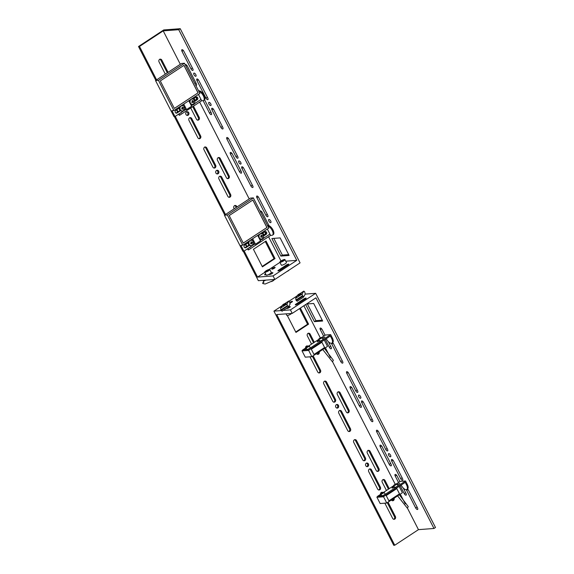 <?xml version="1.0" encoding="UTF-8"?>
<svg xmlns="http://www.w3.org/2000/svg" width="574" height="574" viewBox="0 0 574 574"><rect width="100%" height="100%" fill="white"/><g stroke="black" fill="none" stroke-linecap="round" stroke-linejoin="round"><path stroke-width="0.86" d="M188.789 100.759L191.601 106.255L186.557 109.569L183.745 104.073M173.893 110.545L158.438 80.338L155.532 80.561L181.556 63.456L184.462 63.24L199.917 93.447L173.893 110.545L171.978 110.689L174.977 116.544L173.987 116.622L155.532 80.561M158.438 80.338L184.462 63.24M198.432 94.423L201 99.445L191.357 105.781M184.641 108.041L185.467 109.648L186.557 109.569M185.467 109.648L174.977 116.544M182.898 104.633L183.68 106.161M192.964 99.094L195.913 97.15A1.478 1.292 85.7 0 1 197.234 99.725L194.722 101.376M183.938 65.379L198.001 92.866L174.353 108.407M198.073 92.859L183.989 65.343L160.282 80.927L174.367 108.436L198.001 92.866M176.01 113.1A1.478 1.292 85.7 0 0 176.067 113.056L180.114 110.402M194.622 100.866L196.243 99.804A1.478 1.292 85.7 0 0 195.978 97.114M179.224 108.12L175.744 110.409A1.478 1.292 85.7 0 0 177.057 112.985L176.067 113.056M180.545 110.696L177.057 112.985M257.69 235.412L260.503 240.901L255.459 244.215L252.646 238.727M242.795 245.198L227.34 214.985L224.434 215.207L250.458 198.102L253.364 197.887L268.819 228.093L242.795 245.198L240.879 245.342L243.878 251.197L242.888 251.268L224.434 215.207M227.34 214.985L253.364 197.887M267.742 225.991A5.388 2.389 56.7 0 1 272.155 230.332A5.388 2.389 56.7 0 1 272.521 235.118A5.388 2.389 56.7 0 1 271.961 235.304L270.598 235.405L267.355 229.062L269.902 234.092L260.259 240.427M253.543 242.687L254.368 244.302L255.459 244.215M254.368 244.302L243.878 251.197M251.799 239.279L252.582 240.815M261.866 233.74L264.822 231.796A1.478 1.292 85.7 0 1 266.135 234.379L263.624 236.029M252.84 200.025L266.91 227.512L243.254 243.06M266.975 227.512L252.89 199.996L229.191 215.573L243.268 243.089L266.91 227.512M244.911 247.746A1.478 1.292 85.7 0 0 244.976 247.71L249.016 245.048M263.523 235.519L265.145 234.45A1.478 1.292 85.7 0 0 264.879 231.76M248.126 242.766L244.646 245.055A1.478 1.292 85.7 0 0 245.966 247.631L244.976 247.71M249.446 245.342L245.966 247.631M319.618 340.755L317.157 341.781L319.424 340.375M306.444 348.461L304.521 349.257L306.294 348.167M319.252 340.045L317.336 340.841L319.108 339.751M322.617 338.488L324.898 337.082L322.43 338.115M321.741 337.426L325.379 335.037L330.66 334.635L307.937 349.573L302.649 349.968L306.071 347.722M308.927 345.842L318.879 339.306M326.247 338.71L326.305 338.825A5.388 2.389 56.7 0 0 331.908 343.123L332.662 342.628A5.388 2.389 56.7 0 0 332.346 337.928L330.66 334.635M307.937 349.573L308.382 350.449L330.359 336.012L331.593 338.423A5.388 2.389 56.7 0 1 331.908 343.123M308.382 350.449L303.101 350.85L302.649 349.968M311.309 349.214L314.007 354.488L324.626 347.507L321.928 342.233L311.309 349.214M324.245 340.03L327.503 346.395L311.869 356.669L308.611 350.305M311.869 356.669L305.26 357.172L301.967 350.728L302.771 350.205M303 350.649L301.967 350.728M324.439 348.411L333.365 360.285L332.439 361.792L322.732 349.53M321.899 342.255L324.59 347.507L313.992 354.474M307.169 346.782L308.511 346.309L307.334 347.098M306.738 346.811A1.851 0.395 152.9 0 1 309.293 345.9A1.851 0.395 152.9 0 1 308.554 346.674A1.851 0.395 152.9 0 1 305.999 347.586A1.851 0.395 152.9 0 1 306.738 346.811M322.107 337.483L323.004 339.241A1.851 0.395 152.9 0 1 322.265 340.016A1.851 0.395 152.9 0 1 319.704 340.927L318.807 339.169A1.851 0.395 152.9 0 1 319.546 338.395A1.851 0.395 152.9 0 1 322.107 337.483A1.851 0.395 152.9 0 1 321.361 338.258A1.851 0.395 152.9 0 1 319.115 339.234A1.851 0.395 152.9 0 1 318.807 339.169M320.062 338.725L321.325 337.892L320.062 338.725M309.293 345.9L310.19 347.657A1.851 0.395 152.9 0 1 309.451 348.432A1.851 0.395 152.9 0 1 306.896 349.344L305.999 347.586M261.995 239.372A1.177 1.026 85.7 0 0 262.49 238.963M261.902 239.351A1.177 1.026 85.7 0 0 263.15 238.533M248.054 242.816A1.514 1.32 85.7 0 0 248.298 243.979M249.181 247.796A1.177 1.026 85.7 0 0 249.683 247.38M249.087 247.767A1.177 1.026 85.7 0 0 250.336 246.949M264.908 234.608A1.514 1.32 -94.3 0 1 263.186 232.872M270.598 235.405L248.628 249.841L247.946 248.52M246.892 246.447L245.794 244.302M261.507 239.021A2.691 2.346 -94.3 0 1 261.098 233.654A2.691 2.346 -94.3 0 1 261.507 239.021L260.933 239.064A2.691 2.346 -94.3 0 1 259.218 238.397M258.436 236.861A2.691 2.346 -94.3 0 1 258.96 234.572M260.23 233.74A2.691 2.346 -94.3 0 1 260.531 233.697L261.098 233.654M262.017 236.388L262.727 235.864A4.37 0.933 152.9 0 1 262.017 236.388A4.37 1.937 56.7 0 1 262.397 237.327A3.961 2.956 -179.7 0 1 262.239 237.442A3.961 2.956 -179.7 0 1 262.067 237.543A4.37 1.937 56.7 0 0 261.687 236.603A4.37 0.933 152.9 0 1 260.783 237.141A3.961 1.033 -113.7 0 1 260.589 236.753A4.37 0.933 152.9 0 0 261.486 236.215A4.37 1.937 56.7 0 0 260.912 235.29A3.961 1.708 -47 0 1 261.084 235.182A3.961 1.708 -47 0 1 261.249 235.075A4.37 1.937 56.7 0 1 261.816 236L261.385 236.036M261.687 236.603L260.991 236.524M260.783 237.141L261.012 236.653M261.816 236A4.37 0.933 152.9 0 0 262.526 235.476A3.961 3.623 33.2 0 1 262.727 235.864M261.557 236.617L261.184 236.402M261.184 235.699L261.249 235.075M262.397 237.327L261.773 236.797M251.419 245.65A2.691 2.346 -94.3 0 1 251.01 240.276A2.691 2.346 -94.3 0 1 251.419 245.65L250.845 245.694A2.691 2.346 -94.3 0 1 248.872 241.202M250.142 240.37A2.691 2.346 -94.3 0 1 250.443 240.319L251.01 240.276M251.929 243.017L252.639 242.493A4.37 0.933 152.9 0 1 251.929 243.017A4.37 1.937 56.7 0 1 252.316 243.957A3.961 2.956 -179.7 0 1 252.151 244.072A3.961 2.956 -179.7 0 1 251.979 244.172A4.37 1.937 56.7 0 0 251.599 243.233A4.37 0.933 152.9 0 1 250.695 243.771A3.961 1.033 -113.7 0 1 250.501 243.383A4.37 0.933 152.9 0 0 251.398 242.845A4.37 1.937 56.7 0 0 250.824 241.919A3.961 1.708 -47 0 1 250.996 241.805A3.961 1.708 -47 0 1 251.161 241.704A4.37 1.937 56.7 0 1 251.728 242.63L251.297 242.659M251.096 242.328L251.161 241.704M252.639 242.493A3.961 3.623 33.2 0 0 252.445 242.106A4.37 0.933 152.9 0 1 251.728 242.63M251.599 243.233L250.695 243.771M251.469 243.24L251.096 243.032M252.316 243.957L251.685 243.426M258.207 236.423A2.561 2.224 -94.3 0 1 258.716 234.737M259.871 238.863A2.561 2.224 -94.3 0 1 259.312 238.583M249.783 245.485A2.561 2.224 -94.3 0 1 248.628 241.367M267.477 225.474L267.922 225.439A5.388 2.389 56.7 0 1 272.657 229.363A5.388 2.389 56.7 0 1 273.274 234.623L272.521 235.118M247.566 248.772L248.133 249.884L248.628 249.841M264.657 231.903A1.514 1.32 -94.3 0 1 264.349 234.666M246.504 246.698L245.407 244.553M418.453 529.644L433.973 528.482L435.487 527.484L315.657 293.314L290.437 309.888L292.231 313.397L276.711 314.566L394.747 545.228L418.453 529.644L407.418 508.09M433.973 528.482L315.937 297.82L292.231 313.397M350.298 388.254L359.288 405.818A1.851 0.818 56.7 0 0 361.211 407.296A1.851 0.818 56.7 0 0 361.103 405.682L352.113 388.117A1.851 0.818 56.7 0 0 350.19 386.639A1.851 0.818 56.7 0 0 350.298 388.254L351.632 387.378M360.486 398.277A1.851 0.818 56.7 0 1 358.858 396.928A1.851 0.818 56.7 0 1 358.65 395.12A1.851 0.818 56.7 0 1 358.836 395.063A1.851 0.818 56.7 0 1 360.465 396.412A1.851 0.818 56.7 0 1 360.68 398.22A1.851 0.818 56.7 0 1 360.486 398.277M305.669 304.564L314.409 321.648L322.667 321.024L313.684 303.459L306.53 303.998M391.059 464.223A1.851 0.818 56.7 0 1 391.167 465.837A1.851 0.818 56.7 0 1 389.244 464.359L380.253 446.794A1.851 0.818 56.7 0 1 380.146 445.18A1.851 0.818 56.7 0 1 382.069 446.658L391.059 464.223M390.442 456.825A1.851 0.818 56.7 0 1 388.82 455.476A1.851 0.818 56.7 0 1 388.605 453.668A1.851 0.818 56.7 0 1 388.799 453.604A1.851 0.818 56.7 0 1 390.42 454.952A1.851 0.818 56.7 0 1 390.636 456.761A1.851 0.818 56.7 0 1 390.442 456.825M321.67 328.837L320.342 329.713A1.851 0.818 56.7 0 1 320.235 328.098A1.851 0.818 56.7 0 1 322.158 329.576L325.056 335.245M325.271 339.349L329.325 347.277A1.851 0.818 56.7 0 0 331.255 348.755A1.851 0.818 56.7 0 0 331.141 347.141L328.342 341.666M320.342 329.713L323.643 336.17M361.749 402.589A1.851 0.818 56.7 0 1 361.642 400.975A1.851 0.818 56.7 0 1 363.564 402.453L372.555 420.017A1.851 0.818 56.7 0 1 372.662 421.632A1.851 0.818 56.7 0 1 370.739 420.154L361.749 402.589L363.084 401.714M402.51 478.558A1.851 0.818 56.7 0 1 402.618 480.18A1.851 0.818 56.7 0 1 400.695 478.694L391.705 461.137A1.851 0.818 56.7 0 1 391.597 459.516A1.851 0.818 56.7 0 1 393.527 461.001L402.51 478.558M408.021 489.529L406.686 490.404A1.851 0.818 56.7 0 1 406.406 489.644M407.497 489.019A1.851 0.818 56.7 0 1 408.501 490.268L417.492 507.832A1.851 0.818 56.7 0 1 417.599 509.447A1.851 0.818 56.7 0 1 415.676 507.968L406.686 490.404M400.164 485.712L404.225 493.633A1.851 0.818 56.7 0 0 406.148 495.111A1.851 0.818 56.7 0 0 406.04 493.496L403.235 488.022M399.956 481.6L397.05 475.932A1.851 0.818 56.7 0 0 395.127 474.454A1.851 0.818 56.7 0 0 395.235 476.068L398.543 482.533M331.514 343.288A1.851 0.818 -123.3 0 0 331.794 344.048L340.777 361.613A1.851 0.818 -123.3 0 0 342.707 363.091A1.851 0.818 -123.3 0 0 342.599 361.477L333.609 343.912A1.851 0.818 -123.3 0 0 332.604 342.664M387.536 449.291A1.851 0.818 56.7 0 1 387.644 450.906A1.851 0.818 56.7 0 1 385.714 449.428L376.731 431.863A1.851 0.818 56.7 0 1 376.623 430.249A1.851 0.818 56.7 0 1 378.546 431.727L387.536 449.291M346.775 373.322A1.851 0.818 56.7 0 1 346.66 371.708A1.851 0.818 56.7 0 1 348.59 373.186L357.573 390.743A1.851 0.818 56.7 0 1 357.681 392.365A1.851 0.818 56.7 0 1 355.758 390.887L346.775 373.322L348.102 372.447M405.251 503.857L400.279 494.142M395.242 484.291L332.525 361.735M330.359 357.494L325.386 347.787M320.349 337.935L303.876 305.748M302.39 295.782L302.685 296.371L296.27 300.582L295.969 300.001L302.39 295.782L302.139 293.996L303.804 291.126L304.651 291.793L305.289 294.01L303.546 297.081L302.95 295.904L302.685 296.371M281.863 305.913L273.927 311.13L393.757 545.3L394.747 545.228M314.322 342.298L310.118 334.075A1.851 1.614 85.7 0 0 307.341 335.898L311.553 344.12M316.446 353.663A1.851 1.614 85.7 0 0 319.194 351.855M307.965 346.158A1.851 1.614 85.7 0 0 305.583 348.045M287.33 315.557L295.962 332.425L308.568 324.138L300.346 308.066M340.073 392.623A1.851 1.614 85.7 0 0 337.297 394.446L346.287 412.003A1.851 1.614 85.7 0 0 349.064 410.18L340.073 392.623L339.083 392.695A1.851 1.614 85.7 0 0 338.057 391.812M384.853 503.168L392.659 518.43A1.851 1.614 85.7 0 0 395.436 516.607L388.053 502.178M389.215 488.653L385.011 480.431A1.851 1.614 85.7 0 0 382.234 482.26L386.446 490.476M391.339 500.019A1.851 1.614 85.7 0 0 394.094 498.21M382.858 492.514A1.851 1.614 85.7 0 0 380.476 494.401M337.95 407.899A1.851 1.614 85.7 0 0 336.307 404.677A1.851 1.614 85.7 0 0 337.95 407.899M380.454 487.34L371.471 469.776A1.851 1.614 85.7 0 0 368.695 471.598L377.685 489.163A1.851 1.614 85.7 0 0 380.454 487.34L379.464 487.412L370.481 469.848A1.851 1.614 85.7 0 0 369.455 468.965M370.029 451.164A1.851 1.614 85.7 0 0 367.26 452.986L376.243 470.551A1.851 1.614 85.7 0 0 379.019 468.728L370.029 451.164L369.039 451.236A1.851 1.614 85.7 0 0 368.02 450.353M318.792 372.957A1.851 1.614 -94.3 0 0 319.553 370.33L320.543 370.252A1.851 1.614 -94.3 0 1 317.766 372.074L309.96 356.813M320.543 370.252L313.16 355.823M367.912 466.44A1.851 1.614 85.7 0 0 366.262 463.225A1.851 1.614 85.7 0 0 367.912 466.44M326.534 381.961A1.851 1.614 85.7 0 0 323.758 383.784L332.748 401.348A1.851 1.614 85.7 0 0 335.517 399.526L326.534 381.961L325.544 382.033A1.851 1.614 85.7 0 0 324.518 381.158M362.703 459.889A1.851 1.614 85.7 0 0 365.48 458.066L356.49 440.502A1.851 1.614 85.7 0 0 353.713 442.324L362.703 459.889M341.508 411.235A1.851 1.614 85.7 0 0 338.739 413.058L347.722 430.622A1.851 1.614 85.7 0 0 350.499 428.792L341.508 411.235L340.518 411.307A1.851 1.614 85.7 0 0 339.499 410.424M297.971 295.029L298.215 295.495A1.686 0.359 -27.1 0 0 299.133 295.38A1.686 0.359 -27.1 0 0 300.647 294.584A1.686 0.359 -27.1 0 0 301.207 293.96L300.97 293.493A1.686 0.359 -27.1 0 0 300.051 293.608A1.686 0.359 -27.1 0 0 298.53 294.397A1.686 0.359 -27.1 0 0 297.971 295.029A1.686 0.359 -27.1 0 0 298.889 294.907A1.686 0.359 -27.1 0 0 300.41 294.118A1.686 0.359 -27.1 0 0 300.97 293.493M307.37 303.94L315.922 320.651L322.236 320.177M305.239 294.096L315.657 293.314M333.767 402.231A1.851 1.614 85.7 0 0 334.527 399.597L325.544 382.033M295.739 331.994L307.578 324.217L299.578 308.575M392.25 500.7A1.851 1.614 85.7 0 0 393.219 498.784M388.447 489.163L384.02 480.51A1.851 1.614 85.7 0 0 382.994 479.627M378.704 490.045A1.851 1.614 85.7 0 0 379.464 487.412M307.277 346.488A1.851 1.614 85.7 0 0 306.545 346.029M313.555 342.807L309.128 334.154A1.851 1.614 85.7 0 0 308.102 333.272M317.35 354.345A1.851 1.614 85.7 0 0 318.326 352.429M348.748 431.497A1.851 1.614 85.7 0 0 349.509 428.871L340.518 411.307M377.269 471.433A1.851 1.614 85.7 0 0 378.029 468.8L369.039 451.236M336.766 408.085A1.851 1.614 85.7 0 0 336.5 404.57M382.169 492.851A1.851 1.614 85.7 0 0 381.437 492.384M319.553 370.33L312.385 356.332M363.729 460.771A1.851 1.614 85.7 0 0 364.483 458.138L355.5 440.581A1.851 1.614 85.7 0 0 354.474 439.698M393.685 519.312A1.851 1.614 85.7 0 0 394.446 516.686L387.278 502.688M366.721 466.626A1.851 1.614 85.7 0 0 366.456 463.11M347.313 412.885A1.851 1.614 85.7 0 0 348.074 410.259L339.083 392.695M289.095 301.163L296.995 295.969M273.927 311.13L281.64 310.548M283.233 310.426L290.437 309.888M308.568 324.138L307.578 324.217M315.922 320.651L314.409 321.648M297.511 295.309L295.718 298.215L295.969 300.001M296.636 300.338L297.124 301.3L303.546 297.081M288.586 306.724L289.999 306.616A1.851 0.395 -27.1 0 1 290.265 306.688A1.851 0.395 -27.1 0 1 289.174 307.671A1.851 0.395 -27.1 0 1 287.23 308.439L286.132 308.525M305.433 298.925A1.851 0.395 -27.1 0 0 306.172 298.15A1.851 0.395 -27.1 0 0 303.617 299.061L296.055 304.033A1.851 0.395 -27.1 0 0 295.309 304.808A1.851 0.395 -27.1 0 0 297.87 303.897L305.433 298.925M289.712 303.094A1.851 0.395 -27.1 0 0 291.743 302.154A1.851 0.395 -27.1 0 0 292.482 301.379A1.851 0.395 -27.1 0 0 289.927 302.297A1.851 0.395 -27.1 0 0 289.777 302.39M286.067 313.863L286.885 315.456A2.863 0.61 -27.1 0 0 287.38 315.557A2.863 0.61 -27.1 0 0 291.032 313.913A2.863 0.61 -27.1 0 0 291.635 313.44M290.157 303.955L288.413 307.018L287.818 305.849L281.138 310.527L280.837 309.946L287.258 305.727L287.007 303.94L288.672 301.07L289.518 301.737L290.157 303.955M281.511 310.283L281.999 311.237L288.413 307.018M287.258 305.727L287.552 306.308M282.839 304.966L283.082 305.44A1.686 0.359 -27.1 0 0 284.001 305.318A1.686 0.359 -27.1 0 0 285.522 304.529A1.686 0.359 -27.1 0 0 286.074 303.904L285.838 303.438A1.686 0.359 -27.1 0 0 284.919 303.553A1.686 0.359 -27.1 0 0 283.398 304.342A1.686 0.359 -27.1 0 0 282.839 304.966A1.686 0.359 -27.1 0 0 283.764 304.851A1.686 0.359 -27.1 0 0 285.278 304.062A1.686 0.359 -27.1 0 0 285.838 303.438M280.837 309.946L280.586 308.159L282.379 305.246M386.202 495.57L388.899 500.844L399.518 493.862L396.821 488.596L386.202 495.57M399.138 486.386L402.396 492.75L386.761 503.025L383.504 496.661M386.761 503.025L380.153 503.527L376.86 497.084L377.663 496.56M377.893 497.005L376.86 497.084M399.339 494.766L408.257 506.641L407.332 508.155L397.624 495.893M396.799 488.61L399.49 493.862L388.892 500.829M382.062 493.138L383.41 492.671L382.227 493.453M381.631 493.166A1.851 0.395 152.9 0 1 384.185 492.255A1.851 0.395 152.9 0 1 383.446 493.03A1.851 0.395 152.9 0 1 380.892 493.941A1.851 0.395 152.9 0 1 381.631 493.166M397 483.839L397.897 485.597A1.851 0.395 152.9 0 1 397.158 486.372A1.851 0.395 152.9 0 1 394.603 487.283L393.699 485.525A1.851 0.395 152.9 0 1 394.446 484.75A1.851 0.395 152.9 0 1 397 483.839A1.851 0.395 152.9 0 1 396.261 484.614A1.851 0.395 152.9 0 1 394.015 485.59A1.851 0.395 152.9 0 1 393.699 485.525M394.955 485.08L396.218 484.248L394.955 485.08M384.185 492.255L385.089 494.013A1.851 0.395 152.9 0 1 384.343 494.788A1.851 0.395 152.9 0 1 381.789 495.699L380.892 493.941M193.086 104.726A1.177 1.026 85.7 0 0 193.589 104.31M193 104.705A1.177 1.026 85.7 0 0 194.249 103.88M179.153 108.163A1.514 1.32 85.7 0 0 179.389 109.333M180.279 113.143A1.177 1.026 85.7 0 0 180.774 112.734M180.186 113.121A1.177 1.026 85.7 0 0 181.434 112.303M198.446 94.409L201.696 100.759L203.06 100.651A5.388 2.389 56.7 0 0 203.619 100.472L204.373 99.976A5.388 2.389 56.7 0 0 203.748 94.71A5.388 2.389 56.7 0 0 199.02 90.792L198.575 90.821M198.841 91.345A5.388 2.389 56.7 0 1 203.253 95.679A5.388 2.389 56.7 0 1 203.619 100.472M196.007 99.955A1.514 1.32 -94.3 0 1 194.285 98.226M201.696 100.759L179.727 115.195L179.045 113.867M177.983 111.801L176.892 109.656M192.599 104.375A2.691 2.346 -94.3 0 1 192.197 99.001A2.691 2.346 -94.3 0 1 192.599 104.375L192.032 104.418A2.691 2.346 -94.3 0 1 190.317 103.751M189.528 102.215A2.691 2.346 -94.3 0 1 190.059 99.926M191.329 99.094A2.691 2.346 -94.3 0 1 191.63 99.044L192.197 99.001M193.115 101.734L193.825 101.218A4.37 0.933 152.9 0 1 193.115 101.734A4.37 1.937 56.7 0 1 193.495 102.681A3.961 2.956 -179.7 0 1 193.338 102.789A3.961 2.956 -179.7 0 1 193.165 102.897A4.37 1.937 56.7 0 0 192.778 101.957A4.37 0.933 152.9 0 1 191.881 102.495A3.961 1.033 -113.7 0 1 191.687 102.107A4.37 0.933 152.9 0 0 192.584 101.569A4.37 1.937 56.7 0 0 192.01 100.644A3.961 1.708 -47 0 1 192.175 100.529A3.961 1.708 -47 0 1 192.347 100.428A4.37 1.937 56.7 0 1 192.914 101.354L192.477 101.383M192.778 101.957L192.089 101.871M191.881 102.495L192.111 102.007M192.914 101.354A4.37 0.933 152.9 0 0 193.625 100.83A3.961 3.623 33.2 0 1 193.825 101.218M192.656 101.964L192.283 101.756M192.283 101.053L192.347 100.428M193.495 102.681L192.871 102.15M182.51 111.004A2.691 2.346 -94.3 0 1 182.109 105.63A2.691 2.346 -94.3 0 1 182.51 111.004L181.944 111.047A2.691 2.346 -94.3 0 1 179.971 106.556M181.24 105.716A2.691 2.346 -94.3 0 1 181.542 105.673L182.109 105.63M183.027 108.364L183.737 107.847A4.37 0.933 152.9 0 1 183.027 108.364A4.37 1.937 56.7 0 1 183.407 109.304A3.961 2.956 -179.7 0 1 183.25 109.419A3.961 2.956 -179.7 0 1 183.077 109.526A4.37 1.937 56.7 0 0 182.69 108.586A4.37 0.933 152.9 0 1 181.793 109.125A3.961 1.033 -113.7 0 1 181.599 108.737A4.37 0.933 152.9 0 0 182.496 108.199A4.37 1.937 56.7 0 0 181.922 107.273A3.961 1.708 -47 0 1 182.087 107.159A3.961 1.708 -47 0 1 182.259 107.051A4.37 1.937 56.7 0 1 182.826 107.984L182.388 108.012M182.195 107.682L182.259 107.051M183.737 107.847A3.961 3.623 33.2 0 0 183.537 107.46A4.37 0.933 152.9 0 1 182.826 107.984M182.69 108.586L181.793 109.125M182.568 108.594L182.195 108.386M183.407 109.304L182.783 108.773M189.305 101.77A2.561 2.224 -94.3 0 1 189.815 100.084M190.963 104.21A2.561 2.224 -94.3 0 1 190.41 103.937M180.882 110.839A2.561 2.224 -94.3 0 1 179.727 106.714M178.657 114.126L179.232 115.231L179.727 115.195M195.756 97.257A1.514 1.32 -94.3 0 1 195.447 100.012M177.603 112.052L176.505 109.907M394.517 487.111L392.049 488.137L394.324 486.738M381.337 494.817L379.414 495.62L381.193 494.53M394.151 486.4L392.229 487.197L394.001 486.106M397.509 484.843L399.791 483.437L397.323 484.47M396.634 483.782L400.272 481.392L405.56 480.99L382.829 495.929L377.541 496.331L380.964 494.085M383.827 492.198L393.771 485.661M401.14 485.066L401.204 485.181A5.388 2.389 56.7 0 0 406.801 489.479L407.554 488.983A5.388 2.389 56.7 0 0 407.239 484.284L405.56 480.99M382.829 495.929L383.281 496.804L405.251 482.368L406.485 484.779A5.388 2.389 56.7 0 1 406.801 489.479M383.281 496.804L377.993 497.206L377.541 496.331M243.276 251.24L258.343 280.686L274.86 279.445L300.073 262.87L180.243 28.7L178.729 29.697L163.21 30.867L139.504 46.444L138.513 46.516L155.834 80.36M174.374 116.594L224.735 215.006M244.18 250.996L257.539 277.099L273.059 275.929L274.86 279.445M139.504 46.444L156.602 79.851M175.278 116.35L225.503 214.504M229.227 176.01L220.244 158.446A1.851 1.614 -94.3 0 0 217.467 160.275L226.457 177.832A1.851 1.614 -94.3 0 0 229.227 176.01L228.237 176.089L219.254 158.524L220.244 158.446M216.47 170.507A1.851 1.614 -94.3 0 1 218.12 173.728A1.851 1.614 -94.3 0 1 216.47 170.507M253.421 249.295L262.411 266.86L275.018 258.573L266.027 241.008L253.421 249.295M197.521 120.174A1.851 1.614 -94.3 0 0 198.281 117.541L199.271 117.469L193.481 106.154M199.271 117.469A1.851 1.614 -94.3 0 1 196.495 119.292L190.704 107.977M186.514 111.966A1.851 1.614 -94.3 0 1 188.164 115.187A1.851 1.614 -94.3 0 1 186.514 111.966M215.688 165.355A1.851 1.614 -94.3 0 1 212.911 167.178L203.928 149.613A1.851 1.614 -94.3 0 1 206.697 147.791L215.688 165.355L214.698 165.427A1.851 1.614 -94.3 0 1 213.937 168.06M168.074 72.31L161.76 59.976A1.851 1.614 -94.3 0 0 158.991 61.798L165.305 74.132M236.983 206.963L236.66 206.331A1.851 1.614 85.7 0 0 233.883 208.154L234.206 208.785M188.946 120.339A1.851 1.614 -94.3 0 1 191.723 118.517L200.706 136.081A1.851 1.614 -94.3 0 1 197.937 137.904L188.946 120.339M230.669 194.622A1.851 1.614 -94.3 0 1 227.892 196.444L218.902 178.887A1.851 1.614 -94.3 0 1 221.679 177.065L230.669 194.622L229.679 194.701A1.851 1.614 -94.3 0 1 228.918 197.327M279.94 262.375L269.17 269.457M264.808 272.32L257.539 277.099M163.21 30.867L180.308 64.274M199.659 102.093L249.209 198.927M268.56 236.739L280.98 261.005M282.006 261.392L281.741 260.876L283.786 260.23L281.655 261.565L281.002 261.55L281.741 260.876M283.348 260.632L283.133 260.216M180.243 28.7L163.733 29.941L138.513 46.516M268.976 225.654L262.239 212.488A1.851 0.818 -123.3 0 0 260.316 211.01A1.851 0.818 -123.3 0 0 260.173 211.189M268.962 219.433A1.851 0.818 -123.3 0 0 268.776 219.498A1.851 0.818 -123.3 0 0 268.984 221.306A1.851 0.818 -123.3 0 0 270.612 222.655A1.851 0.818 -123.3 0 0 270.806 222.59A1.851 0.818 -123.3 0 0 270.591 220.782A1.851 0.818 -123.3 0 0 268.962 219.433M271.875 238.519L280.858 256.076L289.117 255.459L280.126 237.894L271.875 238.519M239.451 171.648A1.851 0.818 -123.3 0 0 241.381 173.126A1.851 0.818 -123.3 0 0 241.274 171.511L232.283 153.947A1.851 0.818 -123.3 0 0 230.361 152.469A1.851 0.818 -123.3 0 0 230.468 154.083L239.451 171.648L240.865 170.722M182.001 51.337L190.991 68.902A1.851 0.818 -123.3 0 0 192.914 70.38A1.851 0.818 -123.3 0 0 192.807 68.765L183.816 51.201A1.851 0.818 -123.3 0 0 181.893 49.723A1.851 0.818 -123.3 0 0 182.001 51.337L183.336 50.462M195.698 85.203A1.851 0.818 -123.3 0 0 196.444 85.311A1.851 0.818 -123.3 0 0 196.337 83.696L187.346 66.132A1.851 0.818 -123.3 0 0 185.424 64.654A1.851 0.818 -123.3 0 0 185.273 64.833M195.72 76.292A1.851 0.818 -123.3 0 0 195.913 76.234A1.851 0.818 -123.3 0 0 195.698 74.426A1.851 0.818 -123.3 0 0 194.069 73.077A1.851 0.818 -123.3 0 0 193.876 73.135A1.851 0.818 -123.3 0 0 194.091 74.943A1.851 0.818 -123.3 0 0 195.72 76.292M239.006 160.885A1.851 0.818 -123.3 0 0 238.813 160.95A1.851 0.818 -123.3 0 0 239.028 162.758A1.851 0.818 -123.3 0 0 240.657 164.107A1.851 0.818 -123.3 0 0 240.85 164.049A1.851 0.818 -123.3 0 0 240.635 162.234A1.851 0.818 -123.3 0 0 239.006 160.885M196.982 80.604L205.973 98.168A1.851 0.818 -123.3 0 0 207.896 99.646A1.851 0.818 -123.3 0 0 207.788 98.032L198.798 80.468A1.851 0.818 -123.3 0 0 196.875 78.99A1.851 0.818 -123.3 0 0 196.982 80.604L198.317 79.729M203.124 100.644L209.496 113.107A1.851 0.818 -123.3 0 0 211.419 114.585A1.851 0.818 -123.3 0 0 211.311 112.97L204.574 99.804M256.901 197.693A1.851 0.818 56.7 0 1 256.786 196.078A1.851 0.818 56.7 0 1 258.716 197.556L267.699 215.121A1.851 0.818 56.7 0 1 267.807 216.735A1.851 0.818 56.7 0 1 265.884 215.257L256.901 197.693L258.228 196.817M209.051 102.344A1.851 0.818 -123.3 0 0 208.857 102.409A1.851 0.818 -123.3 0 0 209.072 104.217A1.851 0.818 -123.3 0 0 210.701 105.566A1.851 0.818 -123.3 0 0 210.888 105.501A1.851 0.818 -123.3 0 0 210.68 103.693A1.851 0.818 -123.3 0 0 209.051 102.344M250.91 185.983A1.851 0.818 -123.3 0 0 252.833 187.461A1.851 0.818 -123.3 0 0 252.725 185.847L243.735 168.282A1.851 0.818 -123.3 0 0 241.812 166.804A1.851 0.818 -123.3 0 0 241.919 168.419L250.91 185.983L252.316 185.058M213.779 109.742A1.851 0.818 -123.3 0 0 211.856 108.264A1.851 0.818 -123.3 0 0 211.964 109.878L220.947 127.442A1.851 0.818 -123.3 0 0 222.877 128.92A1.851 0.818 -123.3 0 0 222.762 127.306L213.779 109.742M235.928 156.709A1.851 0.818 -123.3 0 0 237.851 158.194A1.851 0.818 -123.3 0 0 237.744 156.573L228.753 139.016A1.851 0.818 -123.3 0 0 226.83 137.538A1.851 0.818 -123.3 0 0 226.938 139.152L235.928 156.709L237.342 155.784M273.059 275.929L296.765 260.352L285.759 261.184M296.765 260.352L178.729 29.697M283.592 260.919A2.863 0.61 152.9 0 1 280.169 262.304A2.863 0.61 152.9 0 1 279.847 262.196A2.863 0.61 152.9 0 1 281.195 260.861A2.863 0.61 152.9 0 1 284.941 259.584A2.863 0.61 152.9 0 1 283.592 260.919M284.941 259.584L286.44 262.512A2.863 0.61 152.9 0 1 285.091 263.846A2.863 0.61 152.9 0 1 281.346 265.123L279.847 262.196M218.228 157.642A1.851 1.614 -94.3 0 1 219.254 158.524M228.237 176.089A1.851 1.614 -94.3 0 1 227.476 178.715M262.189 266.429L274.028 258.644L265.26 241.518M198.281 117.541L192.713 106.664M186.708 111.858A1.851 1.614 -94.3 0 1 186.973 115.367M204.688 146.98A1.851 1.614 -94.3 0 1 205.707 147.862L206.697 147.791M214.698 165.427L205.707 147.862M167.307 72.819L160.77 60.055L161.76 59.976M159.751 59.172A1.851 1.614 -94.3 0 1 160.77 60.055M189.707 117.713A1.851 1.614 -94.3 0 1 190.733 118.596L199.716 136.16A1.851 1.614 -94.3 0 1 198.956 138.786M236.208 207.465L235.67 206.41A1.851 1.614 85.7 0 0 234.644 205.528M216.671 170.399A1.851 1.614 -94.3 0 1 216.936 173.915M229.679 194.701L220.689 177.136L221.679 177.065M219.663 176.254A1.851 1.614 -94.3 0 1 220.689 177.136M273.82 238.368L282.372 255.086L288.679 254.612M280.858 256.076L282.372 255.086M275.018 258.573L274.028 258.644M278.677 270.081A1.851 0.395 152.9 0 0 277.938 270.856A1.851 0.395 152.9 0 0 280.492 269.945L288.055 264.973A1.851 0.395 152.9 0 0 288.801 264.198A1.851 0.395 152.9 0 0 286.239 265.109L278.677 270.081L279 270.706M269.809 269.529A2.863 0.61 152.9 0 1 268.46 270.863A2.863 0.61 152.9 0 1 265.037 272.248A2.863 0.61 152.9 0 1 264.714 272.133A2.863 0.61 152.9 0 1 266.071 270.806A2.863 0.61 152.9 0 1 269.809 269.529L271.308 272.456A2.863 0.61 152.9 0 1 271.215 272.765A2.863 0.61 152.9 0 1 269.959 273.784A2.863 0.61 152.9 0 1 268.445 274.587L269.852 274.487A1.851 0.395 152.9 0 0 271.796 273.719A1.851 0.395 152.9 0 0 272.887 272.729A1.851 0.395 152.9 0 0 272.628 272.664L271.215 272.765M268.445 274.587A2.863 0.61 152.9 0 1 266.214 275.061L264.714 272.133M265.604 273.87A1.851 0.395 152.9 0 0 264.636 274.788A1.851 0.395 152.9 0 0 264.894 274.86L266.063 274.767M274.365 268.202A1.851 0.395 -27.1 0 0 275.104 267.427A1.851 0.395 -27.1 0 0 272.55 268.338A1.851 0.395 -27.1 0 0 271.811 269.113A1.851 0.395 -27.1 0 0 274.365 268.202M266.523 271.502L265.87 271.488L266.616 270.82L268.654 270.175L266.523 271.502M266.881 271.337L266.616 270.82M268.216 270.576L268.008 270.16M263.724 282.236L262.583 282.989L263.832 282.451L263.236 281.282L265.97 280.112M263.236 281.282L264.887 280.191M262.583 282.989L262.885 283.57L265.152 284.03L272.664 280.822L273.827 279.524M273.863 280.083A1.686 0.359 152.9 0 1 273.059 280.801A1.686 0.359 152.9 0 1 270.885 281.583M288.987 270.16A1.686 0.359 152.9 0 1 288.191 270.856A1.686 0.359 152.9 0 1 287.029 271.445M197.234 99.725L196.243 99.804M266.135 234.379L265.145 234.45M331.593 338.423L332.346 337.928M405.631 492.707L404.225 493.633M417.083 507.043L415.676 507.968M372.153 419.228L370.739 420.154M393.039 460.262L391.705 461.137M342.19 360.687L340.777 361.613M387.127 448.502L385.714 449.428M378.058 430.988L376.731 431.863M402.109 477.769L400.695 478.694M396.569 475.193L395.235 476.068M333.121 343.173L331.794 344.048M348.074 410.259L349.064 410.18M330.739 346.344L329.325 347.277M357.172 389.954L355.758 390.887M360.694 404.892L359.288 405.818M390.657 463.433L389.244 464.359M381.588 445.926L380.253 446.794M334.527 399.597L335.517 399.526M384.02 480.51L385.011 480.431M370.481 469.848L371.471 469.776M309.128 334.154L310.118 334.075M349.509 428.871L350.499 428.792M378.029 468.8L379.019 468.728M355.5 440.581L356.49 440.502M364.483 458.138L365.48 458.066M394.446 516.686L395.436 516.607M295.718 298.215L302.139 293.996M303.703 291.24L300.152 293.572M297.963 295.007L297.282 295.459M304.019 299.85L303.617 299.061M296.371 304.665L296.055 304.033M280.586 308.159L287.007 303.94M288.571 301.185L285.02 303.517M282.831 304.952L282.15 305.397M406.485 484.779L407.239 484.284M235.67 206.41L236.66 206.331M190.733 118.596L191.723 118.517M199.716 136.16L200.706 136.081M231.796 153.208L230.468 154.083M243.254 167.543L241.919 168.419M186.859 65.393L185.89 66.032M195.928 82.907L194.88 83.596M207.379 97.243L205.973 98.168M261.758 211.749L260.783 212.387M228.273 138.277L226.938 139.152M210.909 112.174L209.496 113.107M267.297 214.324L265.884 215.257M222.36 126.517L220.947 127.442M213.291 109.003L211.964 109.878M192.405 67.969L190.991 68.902M286.239 265.109L286.648 265.898M303.804 291.126L299.994 293.63M297.963 294.964L297.382 295.345M288.672 301.07L284.862 303.574M282.831 304.909L282.25 305.289M288.241 308.138L287.861 307.384M274.831 279.445L273.045 280.621M270.483 273.432L270.871 274.185"/></g></svg>
